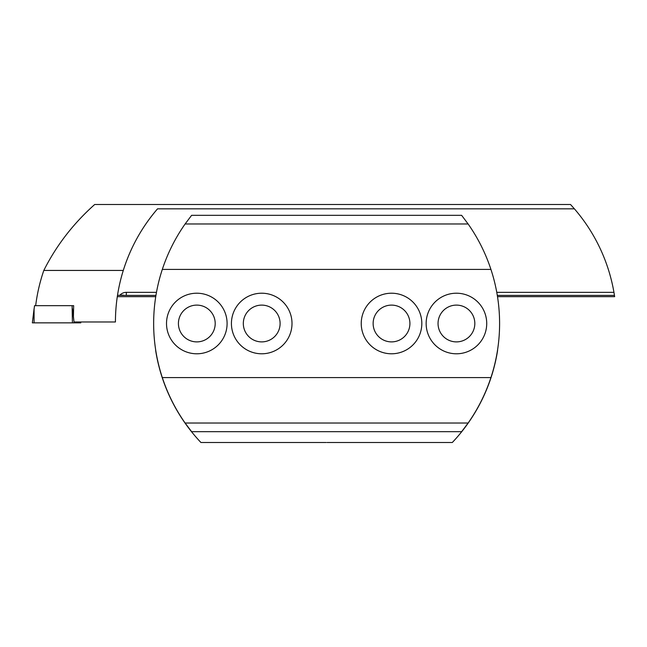 <?xml version="1.0" encoding="UTF-8"?>
<svg xmlns="http://www.w3.org/2000/svg" width="647" height="647" viewBox="0 0 647 647"><rect width="100%" height="100%" fill="white"/><g stroke="black" fill="none" stroke-linecap="round" stroke-linejoin="round"><path stroke-width="0.97" d="M497.503 296.674L614.65 296.674L613.954 292.347A173.089 173.089 0 0 0 574.399 208.835L570.533 204.501L94.688 204.501C73.257 223.603 56.297 245.585 43.81 270.438C39.863 281.93 37.146 293.673 35.666 305.675M155.733 296.674L117.293 296.674M119.784 295.307A8.654 8.654 0 0 1 126.302 292.347L126.302 295.404L117.495 295.307L117.156 297.62M126.302 295.404L155.943 295.404M497.3 295.404L614.456 295.404M73.661 305.675L72.1 305.675L73.661 305.675L73.426 316.488L73.993 321.988L115.433 321.988C115.449 304.405 118.069 287.228 123.286 270.438L43.81 270.438M123.286 270.438C130.484 247.558 141.903 227.024 157.536 208.835A173.089 173.089 0 0 0 123.286 270.438M574.399 208.835L157.536 208.835M126.302 292.347L156.469 292.347M496.767 292.347L613.954 292.347M72.415 322.853L72.1 305.675L34.534 305.675L32.35 322.853L80.802 322.853L80.673 321.988M227.097 323.5A30.288 30.288 0 0 0 196.809 293.212A30.288 30.288 0 0 0 166.514 323.5A30.288 30.288 0 0 0 196.809 353.788A30.288 30.288 0 0 0 227.097 323.5M215.2 323.5A18.391 18.391 0 0 0 196.809 305.109A18.391 18.391 0 0 0 178.418 323.5A18.391 18.391 0 0 0 196.809 341.891A18.391 18.391 0 0 0 215.2 323.5M292.007 323.5A30.288 30.288 0 0 0 261.712 293.212A30.288 30.288 0 0 0 231.424 323.5A30.288 30.288 0 0 0 261.712 353.788A30.288 30.288 0 0 0 292.007 323.5M280.102 323.5A18.391 18.391 0 0 0 261.712 305.109A18.391 18.391 0 0 0 243.321 323.5A18.391 18.391 0 0 0 261.712 341.891A18.391 18.391 0 0 0 280.102 323.5M421.82 323.5A30.288 30.288 0 0 0 391.524 293.212A30.288 30.288 0 0 0 361.236 323.5A30.288 30.288 0 0 0 391.524 353.788A30.288 30.288 0 0 0 421.82 323.5M409.915 323.5A18.391 18.391 0 0 0 391.524 305.109A18.391 18.391 0 0 0 373.133 323.5A18.391 18.391 0 0 0 391.524 341.891A18.391 18.391 0 0 0 409.915 323.5M486.722 323.5A30.288 30.288 0 0 0 456.434 293.212A30.288 30.288 0 0 0 426.147 323.5A30.288 30.288 0 0 0 456.434 353.788A30.288 30.288 0 0 0 486.722 323.5M474.825 323.5A18.391 18.391 0 0 0 456.434 305.109A18.391 18.391 0 0 0 438.043 323.5A18.391 18.391 0 0 0 456.434 341.891A18.391 18.391 0 0 0 474.825 323.5M468.121 223.975L461.626 215.322L191.617 215.322L185.115 223.975L468.121 223.975C477.955 237.999 485.557 253.147 490.927 269.411L162.316 269.411C167.678 253.147 175.28 237.999 185.115 223.975M490.927 269.411A173.089 173.089 0 0 1 490.927 377.589L162.316 377.589A173.089 173.089 0 0 1 162.316 269.411M490.927 377.589C485.557 393.853 477.955 409.001 468.121 423.025L185.115 423.025C175.28 409.001 167.678 393.853 162.316 377.589M468.121 423.025L461.626 431.678L191.617 431.678L185.115 423.025M326.185 442.499L200.926 442.499A173.089 173.089 0 0 1 155.628 350.326L155.733 350.326M497.503 350.326L497.616 350.326A173.089 173.089 0 0 1 452.31 442.499L327.05 442.499M123.512 295.169L120.447 295.169M32.35 322.853L34.081 308.756L34.081 322.853M72.415 308.756L73.839 320.5M74.017 321.988L74.122 322.853M80.697 321.988L80.802 322.853"/></g></svg>
